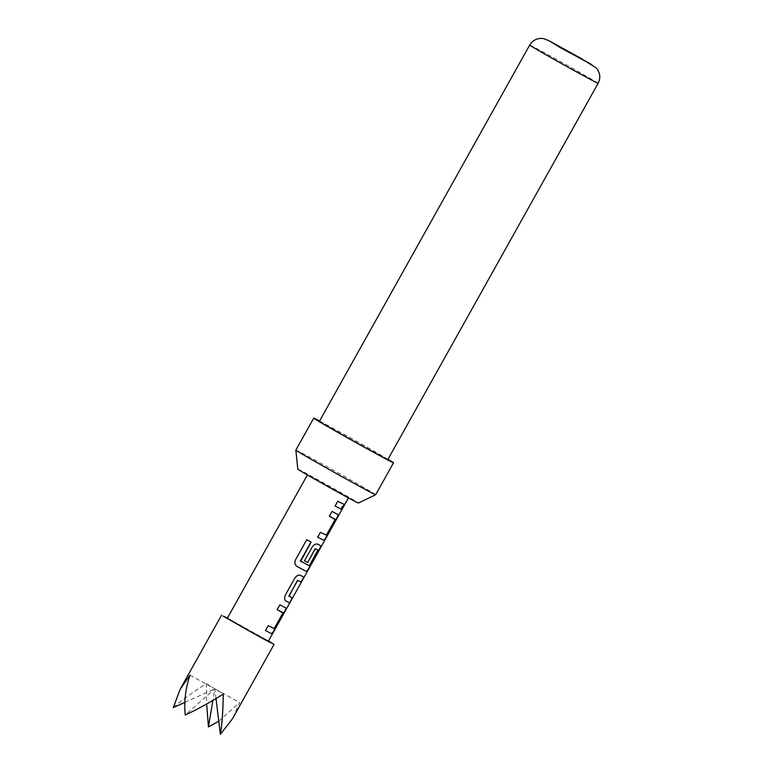 <?xml version="1.0" encoding="UTF-8"?>
<svg xmlns="http://www.w3.org/2000/svg" width="773" height="773" viewBox="0 0 773 773"><rect width="100%" height="100%" fill="white"/><g stroke="black" fill="none" stroke-linecap="round" stroke-linejoin="round"><path stroke-width="0.58" stroke-dasharray="3.87 2.9" d="M342.13 506.334L341.27 509.794L344.565 503.88L342.13 506.334M341.917 506.218L341.048 509.678L344.343 503.754L341.917 506.218M218.778 721.209L239.63 702.541L232.644 718.513M297.798 469.134A34.746 0.551 -150.8 0 1 300.91 470.593A34.746 0.551 -150.8 0 1 335.298 489.473A34.746 0.551 -150.8 0 1 358.45 503.03M375.688 494.701A45.723 0.715 29.2 0 0 344.99 476.748A45.723 0.715 29.2 0 0 299.963 452.021A45.723 0.715 29.2 0 0 295.856 450.089M387.824 459.587A39.191 0.618 29.2 0 0 361.522 444.195A39.191 0.618 29.2 0 0 322.921 423.005A39.191 0.618 29.2 0 0 319.404 421.343M308.698 475.356L348.652 497.551L308.698 475.356M227.31 618.274L268.357 641.213M388.007 459.268A45.723 0.715 29.2 0 0 319.587 421.024M189.974 675.148L214.807 688.84L185.269 714.977M184.824 702.377L214.807 688.84L239.63 702.541M227.446 618.014L268.502 640.962M173.316 707.575C181.607 700.328 192.612 692.337 206.352 683.612L206.671 703.99M215.996 698.55L214.807 688.84L212.865 700.415M206.352 683.612L223.252 694.077M334.96 505.929L337.627 501.136L344.574 504.74M329.25 516.132L331.917 511.34L338.043 514.567M317.568 537.051L320.244 532.259L325.945 535.264L335.086 519.63M296.977 566.445L296.977 566.445C294.784 564.85 294.271 562.628 295.45 559.758L306.688 539.651L311.113 542.076M304.369 560.676L312.041 546.946C313.838 544.414 315.664 543.448 317.5 544.066L320.64 545.699M300.494 561.43L308.842 565.865L317.983 550.241M285.913 600.979L285.739 600.892C284.222 599.713 284.068 597.693 285.276 594.833L294.639 578.069C296.446 575.537 298.262 574.581 300.098 575.189L300.282 575.296M288.773 596.292L292.387 598.109M300.098 575.189L304.079 577.199M277.063 609.52L279.739 604.728L285.846 607.955M265.526 630.497L268.047 625.637L274.029 628.381L282.899 613.018M529.698 45.076A39.191 0.618 -150.8 0 1 533.215 46.728A39.191 0.618 -150.8 0 1 571.807 67.918A39.191 0.618 -150.8 0 1 598.118 83.31"/><path stroke-width="1.16" d="M268.502 640.962L274.057 644.402L267.729 641.213L251.998 632.604L223.001 616.042L227.446 618.014M274.057 644.402L232.644 718.513L220.382 734.35C222.112 723.702 223.068 710.271 223.252 694.077C209.444 702.754 196.777 709.72 185.269 714.977C183.868 702.377 185.433 689.101 189.974 675.148L180.186 689.197L173.316 707.575L184.824 702.377M375.678 494.71L358.45 503.03A34.746 0.551 -150.8 0 1 355.338 501.561A34.746 0.551 -150.8 0 1 321.278 482.864A34.746 0.551 -150.8 0 1 297.798 469.134L295.856 450.099A45.723 0.715 29.2 0 0 295.856 450.099A45.723 0.715 29.2 0 0 326.766 468.167A45.723 0.715 29.2 0 0 371.581 492.768A45.723 0.715 29.2 0 0 375.678 494.71A45.723 0.715 29.2 0 0 375.688 494.701L393.525 462.776A45.723 0.715 29.2 0 0 388.007 459.268M319.587 421.024A45.723 0.715 29.2 0 0 317.809 420.097A45.723 0.715 29.2 0 0 313.703 418.164A45.723 0.715 29.2 0 0 344.4 436.117A45.723 0.715 29.2 0 0 389.428 460.843A45.723 0.715 29.2 0 0 393.525 462.776M529.698 45.076L319.404 421.343A39.191 0.618 29.2 0 0 345.715 436.735A39.191 0.618 29.2 0 0 384.316 457.925A39.191 0.618 29.2 0 0 387.824 459.587L598.118 83.31A39.191 0.618 -150.8 0 1 594.601 81.658A39.191 0.618 -150.8 0 1 556.009 60.468A39.191 0.618 -150.8 0 1 529.698 45.076C533.003 39.867 537.699 37.732 543.786 38.65L549.439 40.95L581.46 58.622L596.215 67.947C600.186 72.652 600.824 77.773 598.118 83.31M285.846 607.955C286.31 608.564 285.759 610.177 284.184 612.796L274.811 629.56C273.4 632.295 272.289 633.657 271.487 633.657L265.526 630.507L268.202 625.724L274.241 628.507L282.899 613.018L277.217 609.607L279.894 604.815L285.846 607.955M294.793 578.165C296.6 575.663 298.436 574.706 300.282 575.296L304.079 577.199L301.402 581.992L297.615 580.504L288.957 595.983L292.387 598.109L289.711 602.901L285.923 600.998C284.416 599.8 284.242 597.771 285.421 594.92L294.793 578.165M300.523 561.034L309.335 565.72L318.061 549.874L315.307 548.849L307.693 562.464L304.514 560.763L312.186 547.033C314.002 544.53 315.828 543.574 317.684 544.173L320.64 545.699C321.104 546.308 320.553 547.922 318.978 550.54L309.606 567.305C308.195 570.03 307.084 571.392 306.282 571.402L297.093 566.512C294.909 564.899 294.378 562.667 295.518 559.807L306.765 539.689L311.113 542.076L300.61 561.498M338.043 514.567C338.506 515.176 337.946 516.789 336.371 519.417L326.998 536.172C325.588 538.907 324.476 540.269 323.674 540.269L317.722 537.138L320.399 532.346L326.438 535.119L335.086 519.63L329.404 516.219L332.071 511.436L338.043 514.567M344.574 504.74L341.898 509.523L335.115 506.015L337.782 501.223L344.574 504.74M348.459 497.899L268.357 641.213L251.099 631.985L227.31 618.274L307.403 474.96M206.671 703.99L208.439 726.949L218.778 721.209M220.382 734.35L215.996 698.55M212.865 700.415L208.439 726.949M344.343 504.614L341.898 509.523M341.666 509.397L334.96 505.929M337.82 514.441C338.294 515.031 337.733 516.644 336.139 519.292L336.371 519.417M329.25 516.132L335.173 519.263M336.139 519.292L326.776 536.047C325.356 538.8 324.254 540.163 323.462 540.153L323.674 540.269M323.462 540.153L317.568 537.051M310.988 542.008L300.397 560.956M320.428 545.574C320.901 546.163 320.341 547.777 318.747 550.415L309.384 567.179C307.963 569.923 306.852 571.295 306.06 571.276L306.282 571.402M306.06 571.276L296.977 566.445M318.061 549.874L315.113 548.743L307.693 562.464M307.509 562.358L304.369 560.676M292.165 597.983L289.711 602.901M289.489 602.776L285.739 600.892M303.847 577.073L301.17 581.866L297.431 580.397L288.957 596.398M285.633 607.829C286.107 608.419 285.546 610.032 283.952 612.67L284.184 612.796M277.063 609.52L282.976 612.651M283.952 612.67L274.589 629.435C273.159 632.188 272.057 633.551 271.265 633.531L271.487 633.657M271.265 633.531L265.371 630.42M549.816 41.153L560.212 47.588L591.876 64.7L549.816 41.153M295.856 450.089L313.703 418.164M221.6 615.086L180.186 689.197"/></g></svg>
